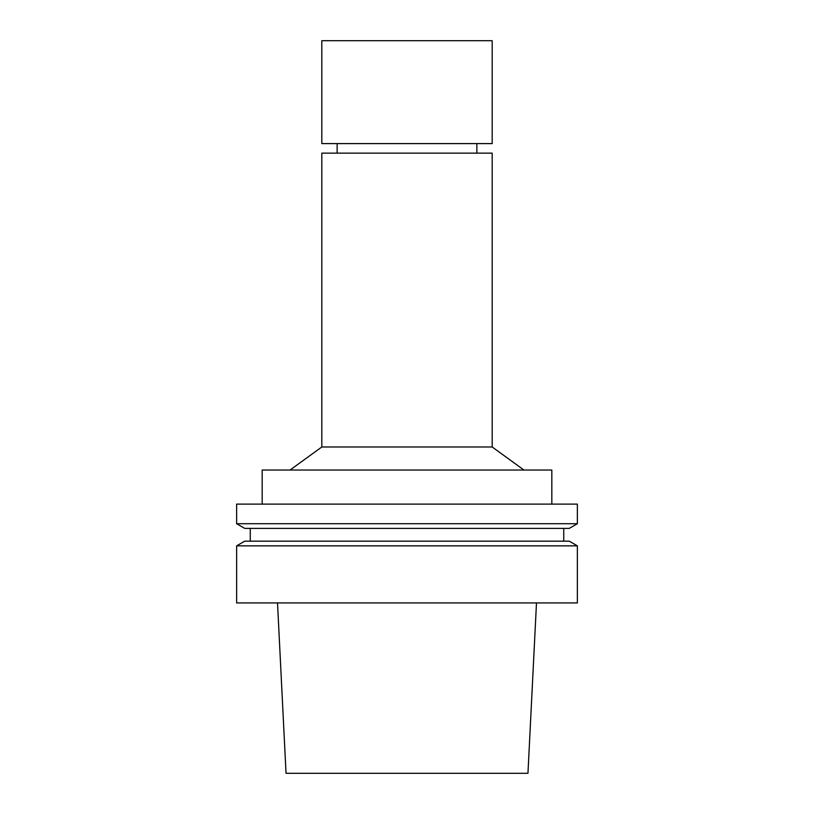 <?xml version="1.0" encoding="UTF-8"?>
<svg xmlns="http://www.w3.org/2000/svg" width="814" height="814" viewBox="0 0 814 814"><rect width="100%" height="100%" fill="white"/><g stroke="black" fill="none" stroke-linecap="round" stroke-linejoin="round"><path stroke-width="1.22" d="M277.513 602.93L286.04 773.3L527.96 773.3L536.487 602.93M407 602.93L577.37 602.93L577.37 545.848L236.63 545.848L236.63 602.93L407 602.93M236.63 545.848L244.729 541.168L569.271 541.168L577.37 545.848M236.63 523.717L244.729 528.388L569.271 528.388L577.37 523.717L577.37 504.11L236.63 504.11L236.63 523.717L577.37 523.717M262.179 504.11L262.179 470.034L551.821 470.034L551.821 504.11M290.059 470.034L321.815 446.988L492.185 446.988L523.941 470.034M321.815 446.988L321.815 153.144L492.185 153.144L492.185 446.988M407 40.7L492.185 40.7L492.185 143.6L321.815 143.6L321.815 40.7L407 40.7M563.746 541.168L563.746 528.388M250.254 541.168L250.254 528.388M476.851 153.144L476.851 143.6M337.149 153.144L337.149 143.6"/></g></svg>
